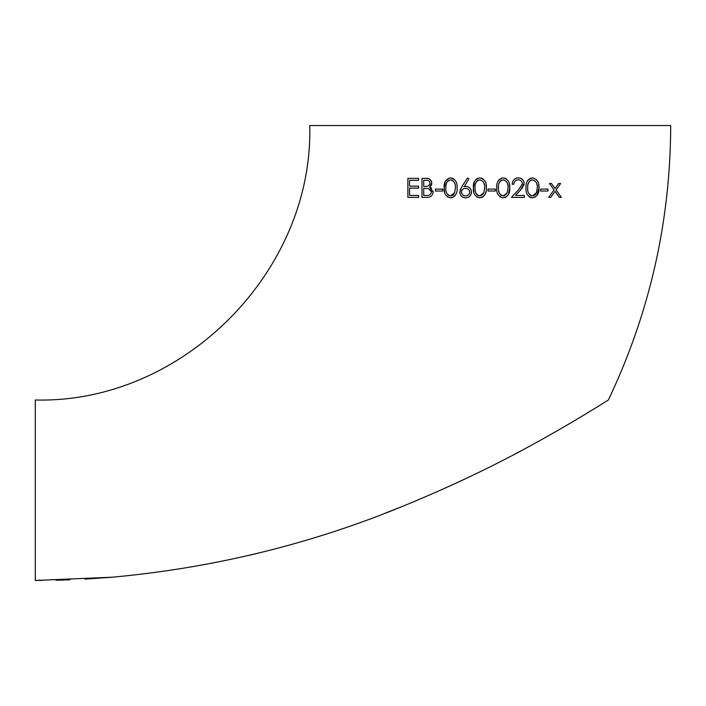 <?xml version="1.0" encoding="UTF-8"?>
<svg xmlns="http://www.w3.org/2000/svg" width="706" height="706" viewBox="0 0 706 706"><rect width="100%" height="100%" fill="white"/><g stroke="black" fill="none" stroke-linecap="round" stroke-linejoin="round"><path stroke-width="1.06" d="M35.3 580.464L112.369 577.199C214.527 567.756 312.043 543.814 404.917 505.381C452.211 485.878 495.365 465.272 534.398 443.571C573.069 422.47 608.069 400.161 608.369 399.993C649.652 313.164 670.426 221.675 670.7 125.536L309.749 125.536C313.535 272.172 181.98 403.761 35.3 399.993L35.3 580.464L36.862 580.464M112.369 577.199L84.897 579.114L112.307 577.208M526.049 187.205L526.049 188.467M529.297 196.921L530.903 197.645M530.868 178.097L528.106 179.889M528.035 179.968L527.17 181.318M527.153 181.345L526.861 182.024M536.842 195.703L538.96 187.875L538.634 184.098M532.898 177.903L532.403 177.877C527.629 179.095 525.511 182.43 526.049 187.875C525.529 193.329 527.647 196.656 532.403 197.856L535.289 197.009M481.377 197.618L482.922 196.903M482.939 196.895L484.996 194.582M485.198 194.185L486.063 191.37M486.284 189.367L486.319 187.178M474.503 181.389L473.417 187.875L473.779 192.138M476.665 196.921L479.771 197.856C484.616 196.612 486.796 193.285 486.328 187.875C486.805 182.457 484.616 179.13 479.771 177.877C474.97 179.147 472.852 182.475 473.417 187.875C472.852 193.25 474.97 196.577 479.771 197.856M478.068 178.15L476.638 178.839L474.52 181.363M486.266 186.207L486.231 185.713M486.196 185.36L486.143 184.893M483.001 178.874L481.413 178.115M445.283 181.354L444.18 187.875L444.595 192.385M444.639 192.553L444.762 193.02M447.463 196.939L450.534 197.856C455.352 196.647 457.541 193.32 457.091 187.875L457.082 187.293M448.787 178.159L445.301 181.327M453.879 178.953L452.069 178.089M451.028 177.903L450.534 177.877C445.751 179.103 443.633 182.439 444.18 187.875C443.642 193.303 445.76 196.63 450.534 197.856M452.069 197.636L454.885 195.844M454.955 195.765L456.173 193.709M457.082 188.528L457.091 187.875C457.541 182.422 455.352 179.086 450.534 177.877M418.596 178.362L407.874 178.362L407.874 197.371L418.596 197.371L418.596 195.421L409.577 195.421L409.577 188.105L418.596 188.105L418.596 186.163L409.577 186.163L409.577 180.312L418.596 180.312L418.596 178.362L407.874 178.362L407.874 197.371M426.203 178.371L422.003 178.362L422.003 197.371L427.465 197.362M431.737 183.357L431.737 182.757M431.613 181.919L431.428 181.31M431.251 180.921L429.442 179.05L427.836 178.521M427.509 178.468L426.777 178.397M426.715 178.397L426.248 178.371M430.616 187.575L429.83 186.922M430.81 185.996L431.172 185.44M431.207 185.378L431.419 184.901M431.613 184.292L431.71 183.684M433.184 192.517L433.166 191.317M431.675 188.308L430.669 187.602M428.215 197.301L428.895 197.186M466.331 186.428L465.607 186.41M464.822 186.455L464.354 186.508M464.319 186.516L468.881 178.909L467.566 177.877L461.759 186.755M471.281 190.541L471.07 189.87M471.052 189.835L470.54 188.89M470.425 188.723L470.046 188.264M469.817 188.017L467.999 186.808M466.931 186.499L466.392 186.428M470.222 195.677L471.034 194.318M471.246 193.718L471.361 193.223M471.414 192.914L471.458 192.332M471.458 192.288L471.467 192.032C471.158 188.581 469.278 186.711 465.828 186.402L463.86 186.587M460.383 189.261L459.853 192.985M460.868 195.518L461.415 196.18M461.459 196.215L462.28 196.886M462.377 196.956L462.933 197.265M464.38 197.751L465.528 197.856C469.137 197.583 471.123 195.641 471.467 192.032M461.468 187.222L461.159 187.725M504.869 197.583L506.308 196.912M506.326 196.903L508.488 194.397M508.488 194.388L509.723 187.875L509.45 184.345M496.839 186.393L496.812 188.546M500.069 196.93L503.157 197.856C507.993 196.63 510.182 193.303 509.723 187.875C510.191 182.448 508.002 179.121 503.157 177.877C498.357 179.139 496.239 182.475 496.803 187.875C496.247 193.259 498.365 196.586 503.157 197.856M501.578 178.115L498.815 179.942M498.78 179.986L497.915 181.354M497.898 181.389L497.659 181.927M506.44 178.9L504.834 178.124M512.424 182.386L512.159 184.213L513.862 184.213L513.933 183.648M514.109 182.863L514.895 181.345M516.589 180.118L517.445 179.889M520.004 178.08L517.374 177.947M516.686 178.089L515.971 178.318M515.918 178.344L514.321 179.35M513.942 179.703L512.627 181.76M523.984 182.422L523.675 181.327M523.658 181.283L523.137 180.339M522.396 179.448L520.56 178.256M520.516 178.239L520.04 178.089M513.862 184.213C514.127 181.495 515.601 180.039 518.266 179.827C520.701 179.968 522.078 181.257 522.387 183.675L518.795 189.499L511.426 197.371L524.337 197.371L524.337 195.421L515.495 195.421L520.878 189.667M521.981 188.405L522.837 187.275M523.667 185.793L524.099 183.525C523.755 180.004 521.84 178.115 518.354 177.877C514.559 178.212 512.494 180.321 512.159 184.213M522.387 183.675L522.299 184.54M518.901 179.871L520.013 180.171M521.116 180.895L522.061 182.13M249.35 555.287L257.452 553.345M384.196 513.562L398.528 507.958M455.008 483.654L462.015 480.398M514.833 454.09L520.163 451.266M565.268 426.115L571.869 422.25M580.65 417.025L589.033 411.96M37.171 580.456L41.725 580.438M56.074 580.226L69.991 579.803M424.853 186.402L423.715 186.402L423.715 180.312L426.027 180.312C428.26 180.083 429.601 181.018 430.042 183.11C429.38 185.678 427.651 186.781 424.853 186.402L423.715 186.402M422.003 178.362L422.003 197.371M427.148 197.371C430.678 197.336 432.707 195.544 433.21 191.97L429.557 187.116L431.754 183.075C431.181 179.659 429.169 178.089 425.709 178.362M423.715 188.352L428.401 188.573L431.507 191.97C430.784 194.644 429.001 195.791 426.142 195.421L423.715 195.421L423.715 188.352M428.568 180.754L429.68 181.716M429.936 189.208L430.545 189.693M430.554 189.702L430.96 190.188M431.445 191.352L431.507 191.97M426.142 195.421L423.715 195.421M442.715 189.084L435.408 189.084L435.408 191.035L442.715 191.035L442.715 189.084M455.388 187.867L454.664 192.641L450.587 195.906C446.951 194.803 445.38 192.12 445.883 187.867C445.371 183.622 446.942 180.939 450.587 179.827C454.214 180.974 455.811 183.648 455.388 187.867M454.117 193.815L453.155 194.953M453.128 194.98L451.399 195.818M449.775 195.809L449.325 195.686M448.734 195.421L447.71 194.671M446.616 193.012L446.254 191.917M446.015 185.237L446.095 184.61M446.121 184.487L446.624 182.713M446.66 182.625L447.683 181.089M448.195 180.648L448.892 180.224M451.875 180.056L453.226 180.851M454.214 182.095L454.452 182.563M454.549 182.757L454.929 183.851M455.061 184.363L455.202 185.149M461.892 186.552L459.774 192.067C460.074 195.606 461.998 197.53 465.528 197.856M461.477 192.138C461.733 189.737 463.065 188.476 465.475 188.352C467.972 188.467 469.411 189.72 469.764 192.138C469.437 194.512 468.052 195.774 465.616 195.906C463.171 195.765 461.786 194.503 461.477 192.138M467.751 188.926L468.405 189.367M468.413 189.376L469.411 190.594M469.702 192.764L469.578 193.276M468.466 194.874L466.437 195.836M463.383 195.315L462.757 194.865M461.856 193.744L461.521 192.685M461.777 190.62L462.306 189.755M484.625 187.867L483.901 192.641L479.824 195.906C476.171 194.768 474.6 192.094 475.12 187.867C474.591 183.648 476.162 180.965 479.824 179.827C483.469 181.01 485.075 183.684 484.625 187.867M483.292 193.921L480.609 195.827M478.986 195.8L478.544 195.677M477.962 195.412L477.424 195.068M477.397 195.059L476.479 194.124M476.197 193.691L475.932 193.17M475.844 192.976L475.517 192.014M475.456 191.758L475.306 190.938M475.473 183.922L475.853 182.73M476.091 182.227L476.903 181.098M477.406 180.665L478.262 180.162M483.266 181.786L483.716 182.607M483.804 182.81L484.139 183.736M484.245 184.125L484.44 185.149M495.347 189.084L488.031 189.084L488.031 191.035L495.347 191.035L495.347 189.084M508.011 187.867L507.296 192.641L503.219 195.906C499.566 194.777 497.995 192.094 498.515 187.867C497.986 183.639 499.557 180.957 503.219 179.827C506.855 181.001 508.461 183.675 508.011 187.867M506.67 193.938L504.005 195.827M501.348 195.412L500.475 194.794M499.574 193.665L499.327 193.188M499.239 192.994L498.877 191.891M498.851 191.75L498.736 191.176M498.86 183.922L499.257 182.704M499.477 182.245L500.298 181.098M500.792 180.665L501.631 180.171M506.696 181.848L507.111 182.607M507.19 182.792L507.526 183.728M507.64 184.169L507.835 185.157M520.251 190.346L524.099 183.525M532.403 197.856C537.178 196.665 539.366 193.338 538.96 187.875C539.375 182.404 537.187 179.077 532.403 177.877M537.257 187.867L536.534 192.641L532.456 195.906C528.829 194.83 527.258 192.147 527.753 187.867C527.25 183.604 528.82 180.921 532.456 179.827C536.066 180.948 537.672 183.631 537.257 187.867M535.986 193.823L535.016 194.962M534.98 194.98L533.145 195.844M531.653 195.809L531.212 195.686M530.621 195.43L529.332 194.406M528.503 193.038L528.132 191.935M527.867 185.369L527.964 184.601M527.982 184.495L528.088 183.957M528.106 183.895L529.588 181.045M530.074 180.639L530.744 180.233M531.212 180.039L531.794 179.889M536.41 182.748L536.798 183.834M536.984 184.645L537.063 185.122M540.664 191.035L547.971 191.035L547.971 189.084L540.664 189.084L540.664 191.035M549.436 183.481L554.025 189.905L548.703 197.371L550.733 197.371L555.04 191.335L559.346 197.371L561.376 197.371L556.054 189.905L560.643 183.481L558.614 183.481L555.04 188.493L551.465 183.481L549.436 183.481"/></g></svg>
